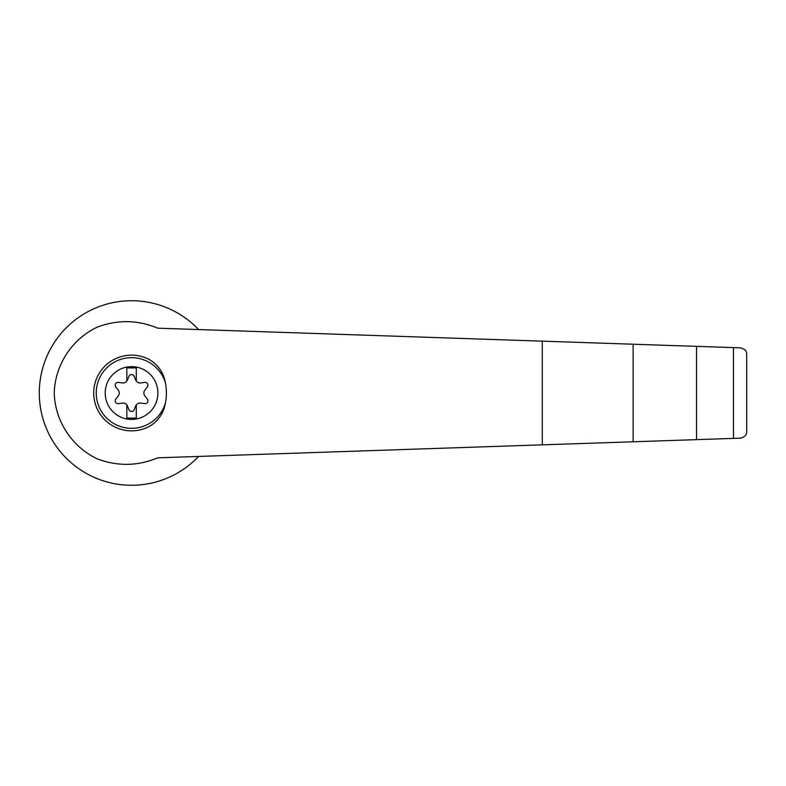 <?xml version="1.0" encoding="UTF-8"?>
<svg xmlns="http://www.w3.org/2000/svg" width="786" height="786" viewBox="0 0 786 786"><rect width="100%" height="100%" fill="white"/><g stroke="black" fill="none" stroke-linecap="round" stroke-linejoin="round"><path stroke-width="1.18" d="M157.79 328.184C137.737 319.843 117.556 319.499 97.238 327.163C71.86 339.169 55 364.989 54.254 393C55 421.011 71.86 446.831 97.238 458.837C117.556 466.501 137.737 466.157 157.79 457.816L633.133 441.781L633.133 344.219L157.79 328.184M198.563 329.56A92.267 92.267 0 0 0 66.918 327.163A92.267 92.267 0 0 0 66.918 458.837A92.267 92.267 0 0 0 198.563 456.44M633.133 441.781L740.294 438.166C744.676 437.203 746.808 435.002 746.7 431.543L746.7 354.457C746.808 350.998 744.676 348.797 740.294 347.834L633.133 344.219M131.567 366.659A26.341 26.341 0 0 1 156.807 400.555A26.341 26.341 0 0 1 105.344 390.445A26.341 26.341 0 0 1 131.567 366.659M126.841 404.918A4.736 4.736 0 0 0 122.4 403.071L118.44 403.621A2.839 2.839 0 0 1 115.807 399.062L118.264 395.908A4.736 4.736 0 0 0 118.264 390.092L115.807 386.938A2.839 2.839 0 0 1 118.44 382.379L122.4 382.929A4.736 4.736 0 0 0 126.841 381.082L126.841 367.917L136.302 367.917L136.302 381.082A4.736 4.736 0 0 0 140.743 382.929L144.703 382.379A2.839 2.839 0 0 1 147.336 386.938L144.87 390.092A4.736 4.736 0 0 0 144.87 395.908L147.336 399.062A2.839 2.839 0 0 1 144.703 403.621L140.743 403.071A4.736 4.736 0 0 0 135.703 405.979L134.2 409.683A2.839 2.839 0 0 1 128.933 409.683L127.44 405.979A4.736 4.736 0 0 0 126.841 404.918L126.841 418.083L136.302 418.083L136.302 404.918M165.414 403.139C163.508 413.289 158.31 420.972 149.792 426.179A37.856 37.856 0 0 1 93.711 393A37.856 37.856 0 0 1 149.792 359.821C158.31 365.028 163.517 372.711 165.414 382.861A51.041 49.302 90 0 1 165.414 403.139A35.331 35.331 0 0 1 111.023 421.738A35.331 35.331 0 0 1 111.023 364.262A35.331 35.331 0 0 1 165.414 382.861M733.456 438.401L733.456 347.599M696.543 439.639L696.543 346.361M126.841 381.082A4.736 4.736 0 0 0 127.44 380.021L128.933 376.317A2.839 2.839 0 0 1 134.2 376.317L135.703 380.021A4.736 4.736 0 0 0 136.302 381.082M746.7 431.543L746.7 354.457M542.291 444.847L542.291 341.153"/></g></svg>
